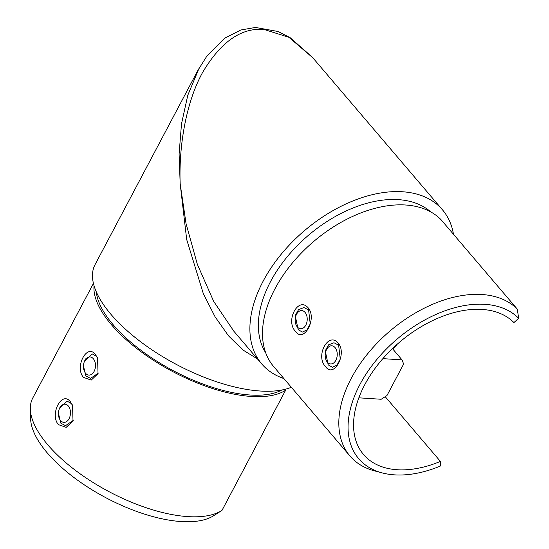 <?xml version="1.0" encoding="UTF-8"?>
<svg xmlns="http://www.w3.org/2000/svg" width="549" height="549" viewBox="0 0 549 549"><rect width="100%" height="100%" fill="white"/><g stroke="black" fill="none" stroke-linecap="round" stroke-linejoin="round"><path stroke-width="0.82" d="M298.176 329.661L302.375 332.07L306.939 329.935L310.233 323.903L308.607 309.965L303.947 307.529L298.546 309.609L295.218 315.641L298.176 329.661M308.195 307.879C317.308 318.269 304.016 343.42 295.657 331.562C284.931 321.048 298.258 295.925 308.195 307.879L308.607 309.965M328.206 364.879L332.399 367.288L336.962 365.154L340.263 359.121L338.63 345.184L333.977 342.748L328.577 344.827L325.248 350.859L328.206 364.879M338.225 343.098C347.339 353.487 334.039 378.638 325.687 366.773C314.961 356.26 328.288 331.136 338.225 343.098L338.63 345.184M83.434 377.376C74.335 366.965 87.126 342.837 95.492 354.64L97.557 357.907L98.038 373.677L91.223 380.093L83.434 377.376M97.825 358.511L96.336 356.274L92.129 353.865L84.477 361.324M83.448 366.039L85.905 375.955L90.558 378.398L98.271 373.114M58.414 424.638C49.314 414.234 62.106 390.099 70.464 401.902L72.53 405.176L73.017 420.939L66.196 427.355L58.414 424.638M72.804 405.773L71.315 403.536L67.108 401.127L59.457 408.593M58.42 413.301L60.884 423.231L65.53 425.667L73.243 420.383M382.228 472.909L374.569 470.891A111.378 69.099 -40.5 0 1 349.926 455.986A111.378 69.099 -40.5 0 1 367.851 353.535A111.378 69.099 -40.5 0 1 481.912 294.511A111.378 69.099 -40.5 0 1 517.302 309.135L518.661 318.296A106.465 66.052 139.5 0 0 484.829 304.318A106.465 66.052 139.5 0 0 363.85 377.568A106.465 66.052 139.5 0 0 382.228 472.909A106.465 66.052 139.5 0 0 394.532 474.864A106.465 66.052 139.5 0 0 440.456 465.998L440.415 461.407L385.22 396.68M349.926 455.986L273.601 366.478A111.378 69.099 -40.5 0 1 291.533 264.035A111.378 69.099 -40.5 0 1 405.594 205.003A111.378 69.099 -40.5 0 1 440.984 219.627L517.302 309.135M265.654 352.712A108.922 67.575 -40.5 0 1 289.797 253.741A108.922 67.575 -40.5 0 1 398.293 199.637A108.922 67.575 -40.5 0 1 430.766 211.921M213.822 515.593A106.465 44.991 -152.1 0 1 213.616 515.731A106.465 44.991 -152.1 0 1 181.204 521.55A106.465 44.991 -152.1 0 1 82.549 483.676A106.465 44.991 -152.1 0 1 30.62 418.839L30.339 409.156A111.378 47.07 27.9 0 0 84.663 476.985A111.378 47.07 27.9 0 0 187.875 516.609A111.378 47.07 27.9 0 0 221.782 510.522A111.378 47.07 27.9 0 0 222.002 510.378L285.604 390.25A111.378 47.07 -152.1 0 1 251.483 396.474A111.378 47.07 -152.1 0 1 145.444 354.894A111.378 47.07 -152.1 0 1 94.051 285.755M93.433 283.428L32.762 398.018A111.378 47.07 27.9 0 0 30.339 409.156M281.726 390.037A108.922 46.034 -152.1 0 1 250.227 395.012A108.922 46.034 -152.1 0 1 150.92 357.358A108.922 46.034 -152.1 0 1 96.295 291.855M257.515 358.977L242.898 349.967L228.521 335.851L215.105 316.855L203.336 293.688L186.687 239.522L180.182 183.888L179.098 154.104L181.493 123.909L187.772 95.306L199.143 68.083M312.285 57.158L290.098 37.634L278 31.485L255.422 27.45L240.86 29.989L224.637 38.231L207.035 55.82L197.887 70.402L95.066 264.591A118.756 50.185 27.9 0 0 139.542 340.943A118.756 50.185 27.9 0 0 260.446 391.032A118.756 50.185 27.9 0 0 291.32 387.265M442.467 209.821L312.82 57.782L288.911 37.305L264.083 29.468C241.361 27.464 220.89 41.751 202.663 72.331C185.953 102.498 178.713 146.322 180.182 183.888L186.063 223.697L197.311 264.22L213.698 301.415L233.908 331.294L261.736 363.932A118.756 73.676 -40.5 0 1 280.848 254.695A118.756 73.676 -40.5 0 1 402.465 191.759A118.756 73.676 -40.5 0 1 442.467 209.821A118.756 73.676 -40.5 0 1 453.474 234.279M283.936 378.59A118.756 73.676 -40.5 0 1 261.736 363.932M518.661 318.296L513.919 322.579A100.069 62.085 139.5 0 0 482.118 309.437A100.069 62.085 139.5 0 0 379.64 362.47A100.069 62.085 139.5 0 0 363.534 454.517A100.069 62.085 139.5 0 0 397.243 469.738A100.069 62.085 139.5 0 0 440.415 461.407M395.5 345.781L396.426 345.836A118.756 73.676 -40.5 0 1 392.631 348.841M395.994 345.335L396.426 345.836M284.423 389.461L285.604 390.25M358.826 397.826L381.184 399.26L386.956 395.561L403.639 364.049L402.04 359.876L392.453 348.629M382.879 358.648L402.04 359.876M62.36 404.929A9.1 6.012 -86.3 0 0 59.436 408.628A9.1 6.012 -86.3 0 0 58.887 417.247A9.1 6.012 -86.3 0 0 66.518 421.618A9.1 6.012 -86.3 0 0 70.1 409.678A9.1 6.012 -86.3 0 0 62.36 404.929M87.387 357.667A9.1 6.012 -86.3 0 0 84.464 361.366A9.1 6.012 -86.3 0 0 83.915 369.985A9.1 6.012 -86.3 0 0 91.546 374.356A9.1 6.012 -86.3 0 0 95.121 362.415A9.1 6.012 -86.3 0 0 87.387 357.667M299.109 311.331A9.1 6.012 -86.3 0 0 296.192 315.023A9.1 6.012 -86.3 0 0 295.637 323.649A9.1 6.012 -86.3 0 0 303.274 328.021A9.1 6.012 -86.3 0 0 306.85 316.08A9.1 6.012 -86.3 0 0 299.109 311.331M329.139 346.543A9.1 6.012 -86.3 0 0 326.216 350.241A9.1 6.012 -86.3 0 0 325.667 358.861A9.1 6.012 -86.3 0 0 333.298 363.232A9.1 6.012 -86.3 0 0 336.873 351.291A9.1 6.012 -86.3 0 0 329.139 346.543M95.492 354.64L96.336 356.274M70.464 401.902L71.315 403.536M213.616 515.731L221.782 510.522M59.436 408.628L60.5 406.157M84.464 361.366L85.527 358.895"/></g></svg>
